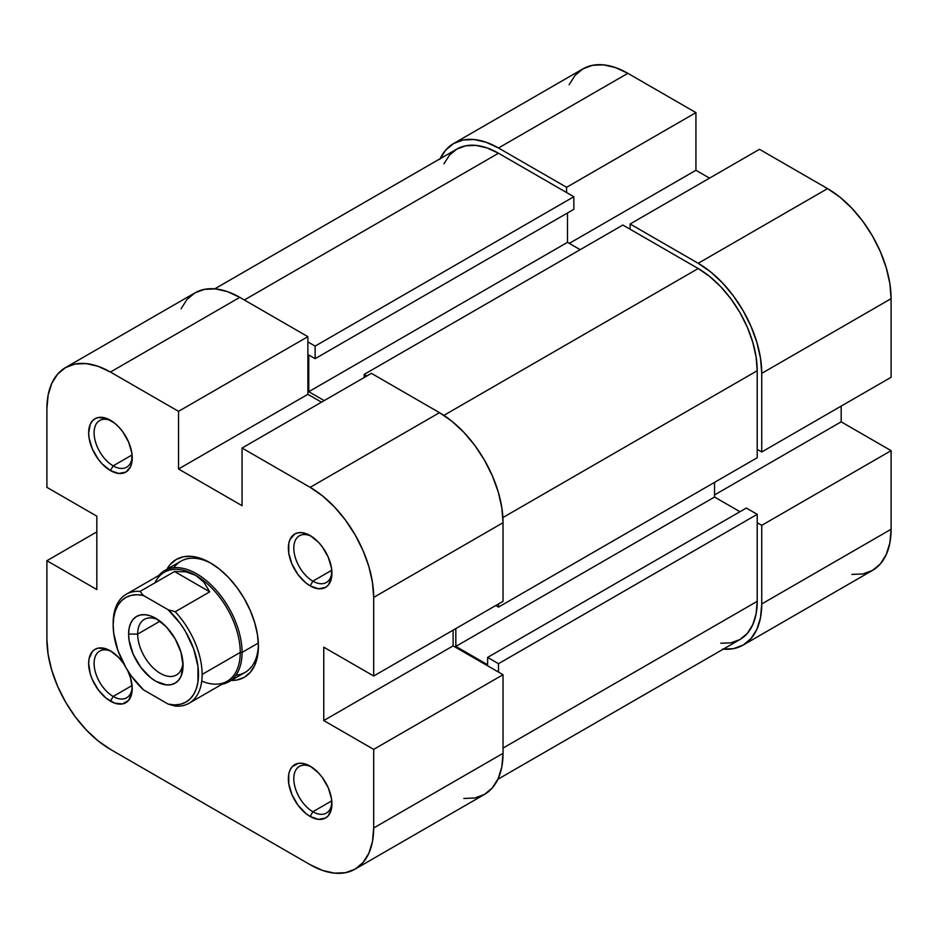 <?xml version="1.0" encoding="UTF-8"?>
<svg xmlns="http://www.w3.org/2000/svg" width="938" height="938" viewBox="0 0 938 938"><rect width="100%" height="100%" fill="white"/><g stroke="black" fill="none" stroke-linecap="round" stroke-linejoin="round"><path stroke-width="1.41" d="M439.793 159.401L445.667 150.103L453.57 143.549L463.196 139.985L474.182 139.539L486.107 142.248L498.5 147.993L566.587 187.307L695.937 112.619L627.85 73.316L498.5 147.993L566.587 187.307L566.587 192.548L566.587 187.307L695.937 112.619L627.85 73.316L615.457 67.571L603.533 64.863L592.558 65.297L582.92 68.861L575.017 75.427L569.155 84.713M761.75 373.359L891.1 298.671L891.1 377.287L761.75 451.964L761.75 373.359L761.75 451.964L757.212 449.349L761.75 451.964L891.1 377.287L891.1 298.671L889.881 283.651L886.258 267.799L880.395 251.724L872.492 236.048L862.854 221.356L851.88 208.236L839.956 197.179L827.562 188.62L759.475 149.306L630.125 223.994L698.2 263.297L710.605 271.868L722.518 282.924L733.504 296.045L743.13 310.724L751.033 326.412L756.907 342.487L760.53 358.339L761.75 373.359L891.1 298.671A89.86 51.883 -120 0 0 827.562 188.62L759.475 149.306L630.125 223.994L698.2 263.297L827.562 188.62L698.2 263.297A89.86 51.883 60 0 1 761.75 373.359M851.88 574.408L862.854 573.974L872.492 570.41L880.395 563.855L886.258 554.557L889.881 542.879L891.1 529.267L891.1 450.662L841.175 421.83L841.175 406.107L841.175 421.83L714.545 494.947L841.175 421.83L891.1 450.662L891.1 529.267L761.75 603.955L760.53 617.556L756.907 629.234L751.033 638.532L743.13 645.086L733.504 648.65L722.518 649.096M709.55 178.138L695.937 170.27L695.937 112.619L695.937 170.27L569.307 243.376L695.937 170.27L709.55 178.138M630.125 229.235L630.125 223.994L630.125 229.235M757.212 522.724L761.75 525.339L761.75 603.955L761.75 525.339L891.1 450.662L761.75 525.339L757.212 522.724M627.85 73.316A89.86 51.883 -120 0 0 582.92 68.861L453.57 143.549A89.86 51.883 60 0 1 498.5 147.993L627.85 73.316M440.11 158.733A89.86 51.883 60 0 1 453.57 143.549M743.13 645.086L872.492 570.41A89.86 51.883 -120 0 0 891.1 529.267L761.75 603.955A89.86 51.883 60 0 1 743.13 645.086A89.86 51.883 60 0 1 723.245 649.155M622.867 225.038L364.155 374.403L366.875 375.974L364.155 374.403L364.155 377.545L364.155 374.403L622.867 225.038L698.2 268.538L622.867 225.038M443.885 415.37L698.2 268.538L443.885 415.37M757.212 514.329L498.5 663.694L498.5 672.077L498.5 663.694L487.608 657.409L498.5 663.694L757.212 514.329L757.212 601.328L757.212 514.329L746.32 508.044L757.212 514.329M503.038 748.078L757.212 601.328L503.038 748.078M498.5 153.234A83.447 48.178 -120 0 0 456.783 149.107L465.717 145.8L475.918 145.39L486.986 147.899L498.5 153.234L244.337 299.984L498.5 153.234L573.845 196.734L498.5 153.234M315.133 346.099L573.845 196.734L573.845 209.315L315.133 358.679L308.778 355.01L308.778 391.697L324.22 400.608L308.778 391.697L567.49 242.332L580.2 249.672L567.49 242.332L308.778 391.697L308.778 355.01L315.133 358.679L573.845 209.315L573.845 196.734L315.133 346.099L315.133 358.679L315.133 346.099L307.875 341.913L315.133 346.099M757.212 370.733A83.447 48.178 -120 0 0 698.2 268.538L709.714 276.487L720.783 286.758L730.983 298.941L739.93 312.577L747.269 327.139L752.722 342.065L756.075 356.792L757.212 370.733L502.885 517.565L757.212 370.733L757.212 457.732L757.212 370.733M498.5 607.097L757.212 457.732L498.5 607.097L495.78 605.526L498.5 607.097L498.5 603.955L498.5 607.097M497.89 779.267L739.93 639.528A83.447 48.178 -120 0 0 757.212 601.328L756.075 613.968L752.722 624.814L747.269 633.443L739.93 639.528L730.983 642.847L720.783 643.245M714.545 482.367L714.545 497.034L739.965 511.714L714.545 497.034L455.833 646.399L487.608 664.749L487.608 657.409L746.32 508.044L487.608 657.409L487.608 664.749L455.833 646.399L714.545 497.034L714.545 482.367M443.991 163.822L449.443 155.192L456.783 149.107L214.755 288.845M567.49 212.985L567.49 242.332L567.49 212.985M455.833 628.577L455.833 646.399L455.833 628.577M312.87 811.745A26.956 15.559 -120 0 0 331.888 802.236A26.956 15.559 60 0 1 326.342 813.082A26.956 15.559 60 0 1 312.87 811.745L331.782 800.829L312.87 811.745A26.956 15.559 60 0 1 295.259 787.99A26.956 15.559 60 0 1 299.386 766.393A26.956 15.559 60 0 1 311.557 767.014A26.956 15.559 -120 0 0 293.817 779.501A26.956 15.559 -120 0 0 312.87 811.745L310.15 816.47L312.87 811.745M310.15 766.158L310.15 766.158A30.813 17.787 60 0 1 331.935 803.889A30.813 17.787 60 0 1 310.15 816.47L318.486 819.366L325.545 817.995L328.265 815.743L331.513 808.556L331.513 798.742L328.265 787.791L322.25 777.379L318.486 772.889L310.15 766.158L301.813 763.251L298.038 763.403L292.035 766.874L290.018 770.063L288.775 774.061L288.775 783.887L292.035 794.826L298.038 805.238L305.894 813.527L310.15 816.47A30.813 17.787 60 0 1 288.365 778.728A30.813 17.787 60 0 1 310.15 766.158M113.17 696.453A26.956 15.559 -120 0 0 132.188 686.944A26.956 15.559 60 0 1 126.642 697.79A26.956 15.559 60 0 1 113.17 696.453L132.07 685.537L113.17 696.453A26.956 15.559 60 0 1 95.559 672.698A26.956 15.559 60 0 1 99.686 651.089A26.956 15.559 60 0 1 111.845 651.722A26.956 15.559 -120 0 0 94.117 664.198A26.956 15.559 -120 0 0 113.17 696.453L110.438 701.167L113.17 696.453M110.438 650.855L110.438 650.855A30.813 17.787 60 0 1 123.781 663.823L118.774 657.585L110.438 650.855L106.193 648.885L98.338 648.111L95.043 649.331L92.323 651.582L89.075 658.769L88.653 663.436L90.318 674.023L92.323 679.534L98.338 689.946L106.193 698.235L114.694 703.137L122.55 703.922L128.553 700.452L131.812 693.252L132.223 688.586A30.813 17.787 60 0 1 110.438 701.167A30.813 17.787 60 0 1 88.653 663.436A30.813 17.787 60 0 1 110.438 650.855L110.438 650.855M127.662 670.553A30.813 17.787 60 0 1 132.223 688.586L130.57 678.01L127.662 670.553M113.17 465.858A26.956 15.559 -120 0 0 132.188 456.337A26.956 15.559 60 0 1 126.642 467.194A26.956 15.559 60 0 1 113.17 465.858L132.07 454.942L113.17 465.858A26.956 15.559 60 0 1 95.559 442.103A26.956 15.559 60 0 1 99.686 420.494A26.956 15.559 60 0 1 111.845 421.127A26.956 15.559 -120 0 0 94.117 433.602A26.956 15.559 -120 0 0 113.17 465.858L110.438 470.571L113.17 465.858M110.438 420.259L110.438 420.259A30.813 17.787 60 0 1 132.223 457.99A30.813 17.787 60 0 1 110.438 470.571L118.774 473.467L125.844 472.095L130.57 466.667L131.812 462.657L131.812 452.843L128.553 441.892L122.55 431.492L118.774 426.989L114.694 423.19L106.193 418.289L98.338 417.516L95.043 418.735L92.323 420.986L90.318 424.164L88.653 432.84L89.075 437.987L92.323 448.927L98.338 459.339L102.101 463.841L110.438 470.571A30.813 17.787 60 0 1 88.653 432.84A30.813 17.787 60 0 1 110.438 420.259L110.438 420.259M312.87 581.15A26.956 15.559 -120 0 0 331.888 571.641A26.956 15.559 60 0 1 326.342 582.486A26.956 15.559 60 0 1 312.87 581.15L331.782 570.234L312.87 581.15A26.956 15.559 60 0 1 295.259 557.395A26.956 15.559 60 0 1 299.386 535.797A26.956 15.559 60 0 1 311.557 536.419A26.956 15.559 -120 0 0 293.817 548.906A26.956 15.559 -120 0 0 312.87 581.15L310.15 585.863L312.87 581.15M310.15 535.551L310.15 535.551A30.813 17.787 60 0 1 331.935 573.294A30.813 17.787 60 0 1 310.15 585.863L318.486 588.771L325.545 587.399L328.265 585.148L331.513 577.96L331.513 568.147L328.265 557.195L322.25 546.784L318.486 542.281L310.15 535.551L301.813 532.655L298.038 532.807L294.743 534.027L290.018 539.467L288.775 543.465L288.775 553.279L292.035 564.23L298.038 574.642L305.894 582.932L310.15 585.863A30.813 17.787 60 0 1 288.365 548.132A30.813 17.787 60 0 1 310.15 535.551L310.15 535.551M235.884 675.266A64.183 37.063 -120 0 0 258.384 644.535A64.183 37.063 60 0 1 245.111 672.382L228.766 681.809A64.183 37.063 60 0 1 221.743 684.388A64.183 37.063 -120 0 0 242.063 652.426L258.337 643.034L242.063 652.426A64.183 37.063 -120 0 0 209.772 583.6A64.183 37.063 -120 0 0 158.839 575.44A64.183 37.063 60 0 1 164.584 570.632A64.183 37.063 60 0 1 214.052 587.833A64.183 37.063 60 0 1 242.063 652.426L240.245 652.426L242.063 652.426A64.183 37.063 60 0 1 228.766 681.809M210.288 562.812A68.04 39.279 60 0 1 210.3 562.812A68.04 39.279 60 0 1 258.407 646.141A68.04 39.279 60 0 1 231.1 680.46L237.021 679.98L244.314 677.283L250.294 672.323L254.737 665.288L257.481 656.448L258.407 646.141L257.481 634.768L254.737 622.762L250.294 610.591L244.314 598.725L237.021 587.598L228.708 577.667L219.68 569.296L210.288 562.812L200.908 558.462L191.88 556.41L183.567 556.738L176.274 559.435L170.294 564.406L166.917 569.284A68.04 39.279 60 0 1 210.288 562.812L210.3 562.812M371.413 373.347L242.063 448.036L310.15 487.338L439.5 412.661L371.413 373.347L242.063 448.036L310.15 487.338L322.543 495.909L334.467 506.966L345.442 520.086L355.08 534.766L362.983 550.454L368.845 566.529L372.468 582.381L373.687 597.4L373.687 676.017L323.762 647.185L323.762 720.56L373.687 749.38L373.687 827.996L503.038 753.32L503.038 674.703L373.687 749.38L373.687 827.996L372.468 841.609L368.845 853.287L362.983 862.573L355.08 869.139L345.442 872.703L334.467 873.137L322.543 870.429L310.15 864.684L110.438 749.38L310.15 864.684A89.86 51.883 60 0 0 355.08 869.139L484.43 794.451L492.333 787.897L498.207 778.599L501.818 766.921L503.038 753.32L503.038 674.703L453.113 645.883L453.113 630.148L453.113 645.883L503.038 674.703L373.687 749.38L323.762 720.56L453.113 645.883L323.762 720.56L323.762 647.185L373.687 676.017L503.038 601.328L503.038 522.712L501.818 507.693L498.207 491.84L492.333 475.765L484.43 460.089L474.804 445.409L463.818 432.277L451.893 421.221L439.5 412.661L371.413 373.347M65.508 367.59L194.87 292.914A89.86 51.883 -120 0 1 239.8 297.358L110.438 372.046L178.525 411.348L307.875 336.672L239.8 297.358L110.438 372.046A89.86 51.883 60 0 0 65.508 367.59A89.86 51.883 60 0 0 46.9 408.734L46.9 487.338L46.9 408.734L48.119 395.121L51.742 383.443L57.605 374.145L65.508 367.59L75.146 364.026L86.12 363.592L98.044 366.301L110.438 372.046L178.525 411.348L178.525 469L242.063 505.688L242.063 448.036L242.063 505.688L178.525 469L307.875 394.312L307.875 336.672L239.8 297.358L227.395 291.612L215.482 288.904L204.496 289.35L194.87 292.914L186.967 299.468L181.093 308.766M164.584 570.632L180.928 561.205A64.183 37.063 60 0 1 211.671 563.632A64.183 37.063 -120 0 0 173.811 567.748M110.438 749.38L98.044 740.821L86.12 729.764L75.146 716.644L65.508 701.952L57.605 686.276L51.742 670.201L48.119 654.349L46.9 639.329L46.9 560.713L96.825 589.545L96.825 516.17L46.9 487.338L96.825 516.17L96.825 589.545L46.9 560.713L46.9 639.329A89.86 51.883 60 0 0 110.438 749.38M463.818 798.461L474.804 798.015L484.43 794.451A89.86 51.883 -120 0 0 503.038 753.32L373.687 827.996A89.86 51.883 60 0 1 355.08 869.139M321.488 402.179L307.875 394.312L321.488 402.179M96.825 531.893L46.9 560.713L96.825 531.893M503.038 601.328L503.038 522.712L373.687 597.4L373.687 676.017L503.038 601.328M373.687 597.4L503.038 522.712A89.86 51.883 -120 0 0 439.5 412.661L310.15 487.338A89.86 51.883 60 0 1 373.687 597.4M307.875 394.312L178.525 469L178.525 411.348L307.875 336.672L307.875 394.312M113.17 625.177L113.17 623.078A62.905 36.312 60 0 1 126.196 594.282A62.905 36.312 60 0 1 140.043 591.432L174.538 571.512L185.865 571.793L195.772 575.393A62.905 36.312 60 0 1 240.245 652.426L202.127 674.434A62.905 36.312 60 0 1 189.101 703.23A62.905 36.312 60 0 1 175.242 706.091A62.905 36.312 -120 0 0 202.127 674.434L240.245 652.426A62.905 36.312 -120 0 0 195.772 575.393L203.839 582.17L209.737 591.843L174.538 571.512L209.737 591.843L175.242 611.752L168.137 609.747L180.354 623.653L185.595 631.696L193.685 648.944L197.953 666.285L197.953 681.961L196.335 688.668L193.685 694.378L190.074 698.962L185.595 702.292L180.354 704.274L174.48 704.884L168.137 704.086L143.514 689.864A60.337 34.835 60 0 1 113.17 625.177L113.709 617.65L115.327 610.943L117.977 605.233L121.588 600.66L126.067 597.33L131.308 595.337L137.171 594.727L143.514 595.536L168.137 609.747L143.514 595.536L140.043 591.432L174.538 571.512L185.865 571.793L195.772 575.393L203.839 582.17L209.737 591.843L175.242 611.752A62.905 36.312 60 0 1 202.127 674.434A62.905 36.312 -120 0 0 175.242 611.752L168.137 609.747A60.337 34.835 60 0 1 198.493 674.434A60.337 34.835 60 0 1 168.137 704.086L175.242 706.091L168.137 704.086L143.514 689.864L131.308 675.97L126.067 667.926L117.977 650.667L113.709 633.326L113.17 625.177A60.337 34.835 60 0 1 143.514 595.536L140.043 591.432A62.905 36.312 -120 0 0 113.17 623.078L113.17 625.177M154.922 582.838A62.905 36.312 60 0 1 195.772 575.393A62.905 36.312 -120 0 0 164.314 572.274L126.196 594.282M189.101 703.23L227.219 681.223A62.905 36.312 -120 0 0 240.245 652.426A62.905 36.312 60 0 1 201.729 681.082M137.675 634.088A32.091 18.526 -120 0 0 159.284 672.734A32.091 18.526 -120 0 0 182.957 662.732A32.091 18.526 60 0 1 176.414 674.985A32.091 18.526 60 0 1 151.686 666.379A32.091 18.526 60 0 1 137.675 634.088L160.046 621.167L137.675 634.088A32.091 18.526 60 0 1 144.323 619.397A32.091 18.526 60 0 1 158.205 619.854A32.091 18.526 -120 0 0 137.675 634.088L128.6 634.088L137.675 634.088M183.062 665.534A38.517 22.231 60 0 1 155.825 681.258A38.517 22.231 60 0 1 128.6 634.088L129.116 640.525L133.184 654.208L140.7 667.223L150.514 677.576L155.825 681.258L166.249 684.881L170.962 684.693L175.089 683.157L178.466 680.355L180.987 676.368L183.062 665.534L180.987 652.297L175.089 638.684L166.249 626.772L155.825 618.365L150.514 615.903L145.413 614.742L140.7 614.929L136.573 616.454L133.184 619.268L130.675 623.254L129.116 628.249L128.6 634.088A38.517 22.231 60 0 1 155.825 618.365A38.517 22.231 60 0 1 183.062 665.534"/></g></svg>
